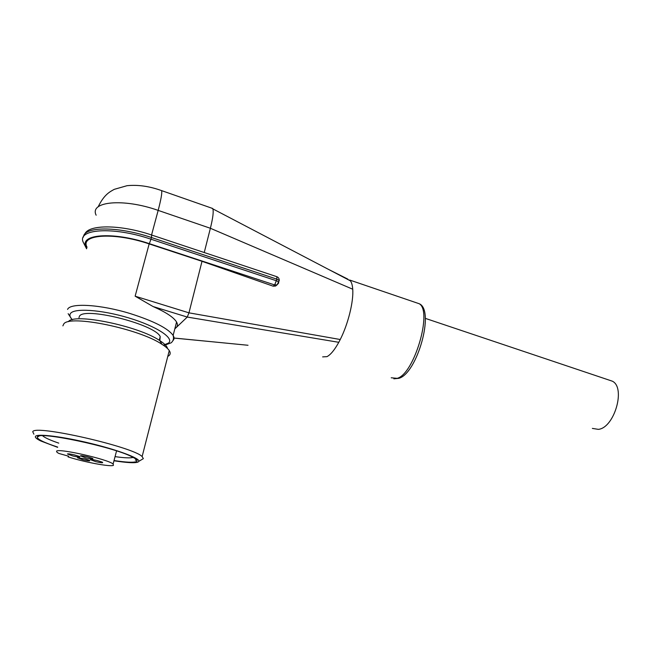 <?xml version="1.0" encoding="UTF-8"?>
<svg xmlns="http://www.w3.org/2000/svg" width="651" height="651" viewBox="0 0 651 651"><rect width="100%" height="100%" fill="white"/><g stroke="black" fill="none" stroke-linecap="round" stroke-linejoin="round"><path stroke-width="0.98" d="M68.371 321.675C73.864 312.651 138.818 326.102 159.788 340.603C164.524 343.655 167.095 346.291 167.502 348.521M62.887 325.874L63.765 323.97C69.429 314.352 139.534 328.869 161.944 344.306C165.566 346.601 167.999 348.692 169.26 350.588C170.595 352.647 170.505 354.323 169 355.617L167.763 356.431M33.901 434.168L32.737 431.759C34.186 424.224 133.479 446.912 142.13 456.579L143.358 458.638L141.413 459.801M136.897 460.184L135.375 460.167M57.613 447.335L40.94 441.044C36.578 438.953 34.772 437.374 35.504 436.325C37.376 433.444 63.066 436.65 90.839 443.445C118.62 450.199 140.055 458.394 138.842 461.323L138.028 462.08C134.838 463.219 126.823 462.788 113.966 460.77M57.679 447.091C44.138 442.631 37.327 439.303 37.245 437.09L37.4 436.797C38.564 431.108 112.688 446.732 131.64 456.636C136.629 459.069 138.167 460.737 136.254 461.632C133.325 462.715 125.912 462.348 114.031 460.534M133.178 457.409C130.371 458.206 124.333 457.946 115.056 456.628M58.777 443.136C50.819 440.41 45.603 438.099 43.129 436.194L42.632 435.755M68.062 456.888L68.64 456.213L58.907 453.454L57.085 452.412L56.531 451.208C58.134 447.986 108.196 459.346 113.119 464.017L113.445 465.327C110.792 467.084 84.28 462.137 68.062 456.888L68.298 456.025M78.974 317.737L79.308 316.573C82.498 306.068 154.873 324.133 160.211 336.567L159.845 340.709M174.899 328.552L176.161 327.616C177.707 326.143 177.837 324.279 176.567 322.025C173.703 317.338 165.867 312.171 153.066 306.54L135.139 296.189L188.961 312.838L202.013 261.32L149.16 243.913C113.884 231.886 79.666 234.401 87.047 247.201M73.002 456.017C78.69 457.295 80.83 457.441 79.406 456.473L74.515 454.935C70.341 453.959 67.973 453.633 67.411 453.975L73.002 456.017M85.965 457.897C91.742 459.183 93.907 459.337 92.475 458.345L87.649 456.823C83.418 455.83 81.017 455.513 80.431 455.863L85.965 457.897M95.819 461.673C101.507 462.942 103.672 463.097 102.297 462.145L97.593 460.664C93.402 459.679 91.018 459.362 90.44 459.704L95.819 461.673M82.97 459.801C88.585 461.054 90.717 461.209 89.35 460.273L84.581 458.776L77.534 457.816L82.97 459.801M608.978 380.054L612.339 381.185C626.018 387.605 614.365 427.853 598.375 429.359L592.361 428.407M174.802 328.91L187.252 317.061L338.789 342.304C334.549 349.978 330.61 354.754 326.989 356.642L322.636 356.886M276.724 284.967L275.544 286.058L273.143 286.171L202.013 261.32M204.235 252.531L210.387 228.273C212.893 218.101 213.715 211.632 212.861 208.849L211.616 208.117M174.045 338.032L248.015 345.266M346.991 279.067L350.409 280.858C351.678 282.575 352.451 285.358 352.728 289.215C353.721 301.372 348.122 324.06 340.245 339.513L338.789 342.304M151.561 234.995L158.16 210.387L210.387 228.273L352.728 289.215M153.066 306.54L187.252 317.061L188.961 312.838L340.245 339.513M72.302 319.731C70.113 317.46 69.421 315.507 70.243 313.888C72.993 307.785 101.149 309.542 128.865 317.957C156.631 326.289 174.476 338.146 168.576 343.036L163.311 345.193M67.574 309.42C69.983 302.634 100.775 304.456 130.452 313.644C153.782 321.089 168.015 328.348 173.142 335.411C174.419 337.543 174.338 339.293 172.881 340.676M415.859 302.585L419.211 303.732C432.785 311.007 414.15 374.154 397.183 378.337L391.218 377.792M279.092 281.134L278.913 280.199L276.911 279.165L274.673 284.951L277.123 284.804L278.62 283.087M83.295 237.208L83.735 235.638C86.754 226.231 119.971 226.792 151.414 237.509L150.959 239.202L276.529 280.801L278.53 281.834L278.734 282.746M276.789 276.683L276.911 279.165L151.414 237.509L151.74 235.052M86.599 248.796L83.58 242.913C75.589 228.949 112.68 226.076 150.959 239.202L149.339 243.653L274.673 284.951L273.143 286.171M86.786 248.145C76.883 234.319 112.118 230.942 149.339 243.653M96.145 215.204C89.138 201.428 123.316 198.018 158.16 210.387C161.049 199.393 162.205 192.802 161.619 190.621L160.919 190.369M328.324 269.302L347.862 279.133M135.139 296.189L149.16 243.913M159.788 340.603L161.944 344.306M39.141 436.04L37.245 437.09M43.129 436.194L43.251 435.755M163.792 345.526L171.123 342.833C173.329 340.994 174.004 338.52 173.142 335.411L176.567 322.025M68.152 313.676L72.171 319.771M159.251 340.27L160.211 336.567M393.863 378.825L398.794 378.337C417.096 373.723 435.169 310.161 419.211 303.732L349.644 280.02M275.544 286.058L277.123 284.804L279.222 280.597C279.336 278.791 278.587 277.513 276.992 276.748L151.829 235.084C120.695 224.4 88.699 224.392 84.89 233.904M212.682 208.483L161.619 190.621C149.421 186.235 137.89 184.599 127.026 185.698L114.299 189.327C109.539 191.947 104.136 194.633 98.13 206.863M174.045 338.081L211.306 341.677M212.869 208.881L350.409 280.858M142.13 456.579L169.26 350.588M138.842 461.323L143.358 458.638M425.315 318.363L612.339 381.185M113.119 464.017L116.562 450.907"/></g></svg>
